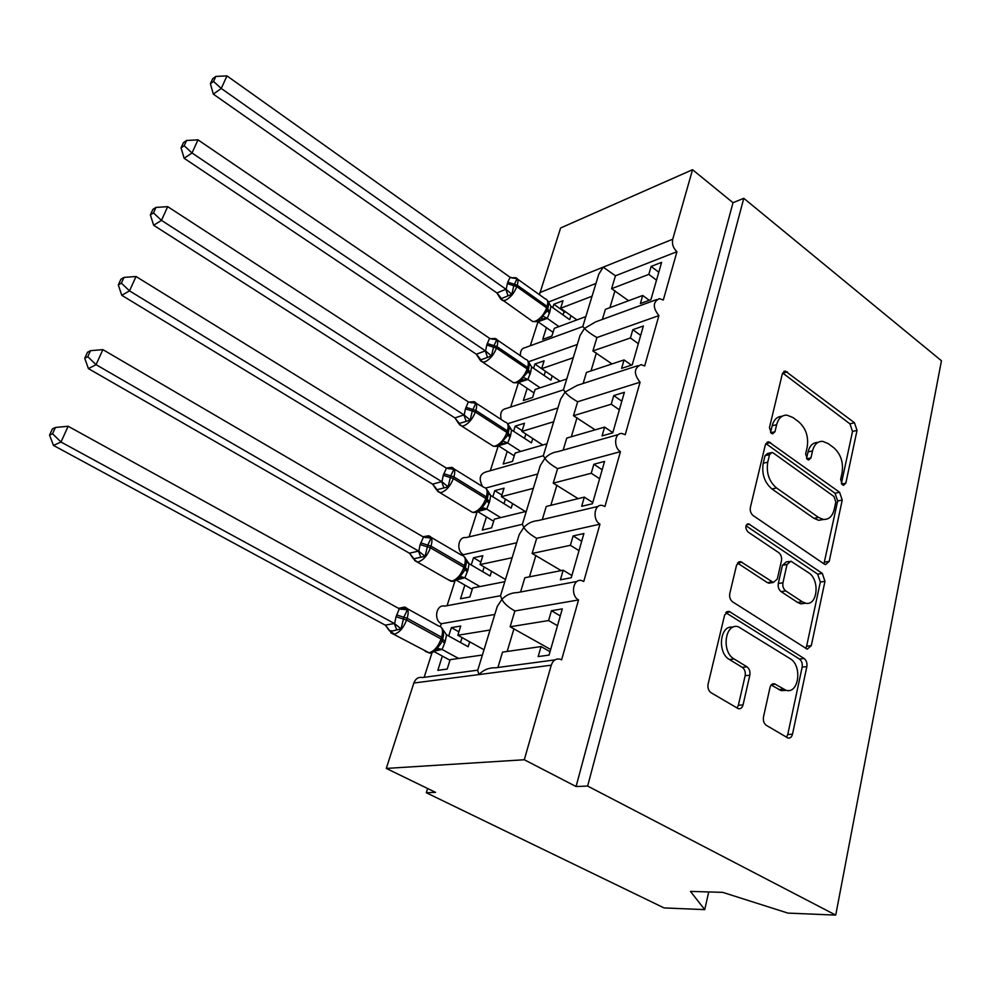 <?xml version="1.0" encoding="UTF-8"?>
<svg xmlns="http://www.w3.org/2000/svg" width="991" height="991" viewBox="0 0 991 991"><rect width="100%" height="100%" fill="white"/><g stroke="black" fill="none" stroke-linecap="round" stroke-linejoin="round"><path stroke-width="1.49" d="M842.474 484.847L843.576 485.293L845.818 483.174L857.029 430.367L854.465 422.748L785.318 371.055L782.32 373.904L769.45 427.678L771.357 433.29L772.658 433.81L774.974 431.692L776.647 424.644C778.406 418.264 781.825 415.093 786.891 415.13L792.924 417.521L798.684 421.782C805.869 428.223 808.718 436.622 807.219 446.978L805.633 453.977L807.504 459.49L808.693 459.973L810.972 457.854L812.546 450.868C814.255 444.402 817.612 441.23 822.629 441.342L828.179 443.584L833.753 447.709C840.715 453.977 843.514 462.227 842.127 472.484L840.641 479.421L842.474 484.847M763.479 716.988C762.946 720.705 763.9 723.492 766.34 725.35L787.907 737.973C790.161 738.444 791.685 737.18 792.503 734.195L806.86 666.596C807.343 663.041 806.426 660.34 804.097 658.482L729.066 611.36L724.656 614.928L708.094 684.124C707.487 687.915 708.478 690.777 711.043 692.709L738.258 708.652C740.587 709.122 742.197 707.871 743.052 704.874L749.828 675.205C750.373 671.526 749.419 668.727 746.954 666.819L734.145 658.99C721.076 651.917 725.003 622.571 738.332 626.758L790.112 658.643C802.636 665.568 798.845 694.666 785.875 690.219L774.479 683.815C772.299 683.418 770.812 684.645 770.007 687.494L763.479 716.988M743.783 198.299L587.638 786.061L835.723 915.102L941.45 360.749L743.783 198.299L733.006 202.709L692.548 169.709L672.728 239.24C671.811 244.083 673.223 248.233 676.964 251.677L663.301 300.013L659.312 298.613C652.796 302.044 652.66 307.706 658.904 315.596L644.67 365.964L641.041 364.651C633.856 368.045 633.546 373.892 640.075 382.192L625.234 434.715L622.038 433.525C614.531 432.398 613.194 447.3 620.44 451.661L604.956 506.475L602.268 505.435C594.179 503.663 592.147 519.755 599.951 524.165L583.761 581.444L581.667 580.577C572.996 578.05 570.122 595.48 578.533 599.939L561.612 659.833L560.163 659.201C555.963 658.309 553.003 660.303 551.269 665.196L524.301 759.75L386.292 768.421L435.557 792.366L426.316 792.75L427.629 788.514M824.264 564.052L825.59 564.61L829.207 561.352L842.226 500.059L839.6 492.292L768.719 441.825L765.337 444.872L750.385 507.392C749.84 510.848 750.782 513.573 753.172 515.593L824.264 564.052M824.97 581.308L811.307 645.649L807.231 649.155L732.646 601.884C730.169 599.902 729.215 597.115 729.785 593.498L736.586 565.056L740.686 561.637L773.327 582.448L777.316 579.054L781.465 560.745C781.961 557.289 781.044 554.588 778.703 552.631L747.871 531.894C744.935 527.893 745.182 525.205 748.601 523.818L822.282 573.368L824.97 581.308L820.337 582.039L806.624 646.206L811.307 645.649M550.042 651.669L541.061 646.566L538.163 656.587L549.064 655.088L562.306 608.883L551.442 610.716L548.593 620.539L510.13 626.77L514.874 610.964L578.533 599.939M541.061 646.566L502.524 652.128L497.916 667.488M510.13 626.77L550.674 649.489M557.487 625.693L548.593 620.539M477.773 670.176L422.513 677.534C418.487 676.754 415.601 678.587 413.842 683.022L478.975 674.574L477.699 670.412L497.247 606.455L501.88 599.431C503.961 603.383 508.284 607.223 514.874 610.964M649.254 300.31L642.725 295.467L640.384 303.568L650.914 299.703L661.616 262.342L651.137 266.418L648.832 274.371L611.596 288.691L615.461 275.795L603.185 267.149L598.775 274.234L582.832 326.398L584.517 328.393L580.057 335.466L563.47 389.723L565.105 392.077L560.596 399.162L543.341 455.612L544.889 458.375L540.33 465.436L522.368 524.239L523.83 527.435L519.234 534.483L500.505 595.777L501.88 599.431C505.943 595.046 511.096 592.767 517.376 592.581L577.022 581.444M500.517 595.715L444.674 606.145C436.337 603.953 433.265 619.771 441.305 623.723L494.794 614.445M571.881 575.486L563.173 570.221L560.386 579.797L571.237 577.741L583.897 533.542L573.108 535.908L570.382 545.31L532.13 553.461L536.676 538.311L599.951 524.165M563.173 570.221L524.846 577.741L520.572 591.974M532.13 553.461L561.154 570.605M579.004 550.624L570.382 545.31M522.368 524.301L465.993 537.605C458.189 536.131 455.934 550.785 463.404 554.687L516.707 542.771M592.779 502.548L584.331 497.123L581.68 506.302L592.445 503.738L604.572 461.41L593.844 464.259L591.243 473.264L553.226 483.162L557.586 468.632L620.44 451.661M584.331 497.123L546.239 506.463L542.3 519.594M553.226 483.162L578.112 498.646M599.605 478.727L591.243 473.264M543.341 455.736L486.544 471.766C479.706 473.71 478.418 478.653 482.654 486.618M485.64 488.067L537.717 474.008M612.822 432.646L604.609 427.096L602.057 435.891L612.76 432.856L624.38 392.287L613.739 395.582L611.236 404.217L573.467 415.725L577.654 401.764L640.075 382.192M604.609 427.096L566.765 438.072L563.136 450.149M573.467 415.725L595.145 429.846M619.363 409.803L611.236 404.217M563.507 389.859L506.351 408.453C501.409 409.444 499.724 413.148 501.285 419.577M507.615 423.739L557.896 407.97M631.428 365.159L624.057 359.931L621.617 368.367L632.233 364.899L643.382 325.989L632.815 329.693L630.412 337.981L592.903 350.95L596.929 337.547L658.904 315.596M624.057 359.931L586.461 372.418L583.142 383.48M592.903 350.95L612.004 363.932M638.315 343.679L630.412 337.981M582.894 326.535L525.478 347.519C521.799 348.188 520.126 350.938 520.436 355.781M528.166 361.888L577.295 344.496M482.394 655.026L450.149 659.672L447.201 669.061L437.824 670.35L442.345 656.092M458.907 631.812L451.363 627.625L448.712 635.999M451.363 627.625L460.716 626.052L457.83 635.256L490.037 630.028M441.305 623.723L440.4 626.535M432.064 652.561L424.148 677.311M457.83 635.256L484.017 649.749M504.815 581.68L472.682 587.997L469.845 597.003L460.505 598.775L464.853 585.086M480.833 562.07L473.512 557.76L471.22 564.981M473.512 557.76L482.828 555.716L480.053 564.56L512.136 557.722M463.404 554.687L463.094 555.654M455.042 580.825L447.077 605.687M480.053 564.56L505.484 579.487M526.308 511.344L494.311 519.173L491.598 527.831L482.283 530.061L486.457 516.906M501.892 495.066L494.782 490.644L492.824 496.788M494.782 490.644L504.06 488.179L501.396 496.664L533.331 488.352M477.092 511.963L469.115 536.874M501.396 496.664L525.416 511.554M546.945 443.819L515.097 453.06L512.483 461.385L503.217 464.023L507.219 451.376M522.146 430.639L515.221 426.13L513.598 431.271M515.221 426.13L524.474 423.256L521.898 431.432L553.684 421.745M498.262 445.814L490.297 470.713M521.898 431.432L542.783 445.033M566.765 378.971L535.09 389.488L532.576 397.49L523.347 400.513L527.2 388.348M534.905 364.044L544.096 360.811L541.631 368.677L534.905 364.044L533.567 368.268M559.989 381.213L541.631 368.677L573.244 357.739M518.528 382.526L510.675 407.041M615.461 275.795L676.964 251.677M642.725 295.467L605.402 309.341L602.367 319.424M611.596 288.691L628.591 300.719M656.513 280.18L648.832 274.371M548.432 302.082L595.95 283.451M539.401 294.686L560.621 227.98L692.548 169.709M585.817 316.612L554.316 328.318L551.9 336.023L542.721 339.38L546.425 327.674M564.845 312.115L553.845 304.274L552.78 307.644M553.845 304.274L562.999 300.707L560.621 308.275L592.061 296.198M537.989 321.753L530.296 345.76M560.621 308.275L576.935 319.92M386.292 768.421L413.842 683.022M587.638 786.061L576.068 786.532L524.301 759.75M576.068 786.532L733.006 202.709M835.723 915.102L787.956 913.107L722.687 892.358L690.442 891.392L704.737 909.627L708.726 891.937M704.737 909.627L664.069 907.929L426.316 792.75M656.674 299.579L595.48 321.939L584.517 328.393C586.746 330.994 590.884 334.054 596.929 337.547M637.969 365.642L577.072 385.449L565.105 392.077C567.298 394.988 571.485 398.221 577.654 401.764M618.483 434.529L557.945 451.611C552.693 452.342 548.345 454.596 544.889 458.375C547.044 461.608 551.281 465.027 557.586 468.632M598.18 506.389L538.063 520.585C532.316 521.08 527.571 523.359 523.83 527.435C525.961 531.003 530.235 534.632 536.676 538.311M551.269 665.196L478.975 674.574C483.373 669.842 488.972 667.587 495.785 667.773L554.948 659.895M658.792 272.228L651.137 266.418M640.682 335.404L632.815 329.693M621.828 401.182L613.739 395.582M602.181 469.746L593.844 464.259M581.692 541.247L573.108 535.908M560.299 615.907L551.442 610.716M817.909 442.432C812.992 442.432 809.697 445.603 808.024 451.958L812.546 450.868M806.55 458.486L808.024 451.958M782.048 416.307C777.142 416.455 773.847 419.627 772.15 425.82L776.647 424.644M770.552 432.497L772.15 425.82M841.384 483.596L852.52 431.469L849.956 423.875L782.63 372.975M823.955 563.842L837.668 501L835.041 493.245L765.845 443.547M835.822 501.954L833.964 496.491L773.178 452.937L771.939 452.441L769.549 454.596L767.752 462.165C766.117 472.905 769.041 481.502 776.523 487.956L818.529 517.438L823.273 519.408C828.773 519.779 832.428 516.447 834.224 509.399L835.822 501.954M770.713 452.738L767.418 453.544L765.015 455.687L769.549 454.596M823.67 519.457L818.702 520.312L813.958 518.343L771.964 488.972C764.495 482.53 761.583 473.958 763.219 463.243L765.015 455.687M805.708 648.399L806.624 646.206M742.086 562.219L737.477 563.037L767.406 582.658L770.713 582.881M746 525.775L817.649 574.136L822.282 573.368M802.264 601.772L805.497 603.16C817.587 606.442 820.201 579.673 808.582 572.736L790.855 561.154L787.04 564.474L782.94 582.758C782.432 586.251 783.348 588.964 785.702 590.884L802.264 601.772L797.619 602.454L800.852 603.841L805.695 603.197M788.972 561.476L786.247 561.959L782.432 565.279L787.04 564.474M797.619 602.454L781.069 591.615C778.728 589.695 777.799 586.994 778.307 583.513L782.432 565.279M820.337 582.039L817.649 574.136M786.371 690.343L781.168 690.665L771.171 684.979M732.931 627.253C719.986 624.355 716.84 652.747 729.487 659.548L734.145 658.99M737.007 708.032L738.357 705.295L745.145 675.713C745.69 672.034 744.737 669.247 742.271 667.352L729.487 659.548M786.495 737.242L787.758 734.529L802.165 667.104C802.648 663.561 801.731 660.873 799.403 659.015L725.734 612.611M512.892 278.223L513.697 277.703L517.005 278.768L513.796 285.693L511.864 294.29L500.566 298.91M213.548 81.435L215.84 76.418L212.681 78.723L210.389 83.727L213.548 81.435L221.266 88.459L506.128 289.36L507.751 282.15L510.154 277.319L226.964 75.898L221.266 88.459L213.325 94.133L496.912 292.964L505.943 289.223M500.306 298.378L496.912 292.964M570.927 315.634L569.676 319.659L550.885 306.281L549.832 311.967L547.23 318.421L537.94 321.728M558.936 326.596L547.267 318.371M553.065 332.319L538.125 321.852M563.037 314.94L563.805 312.512L565.601 311.831M548.048 307.928L548.618 303.791L547.181 300.186M547.23 318.421L541.383 318.867L542.647 315.993L546.834 311.36L547.106 306.405C548.357 302.007 547.738 299.493 545.236 298.836L517.488 279.066M542.647 315.993L547.082 318.235M550.885 306.281L547.577 300.558M506.128 289.36L511.864 294.29M510.154 277.319L517.005 278.768M213.325 94.133L210.389 83.727M215.84 76.418L226.964 75.898M492.391 339.294L493.444 338.649L496.788 339.814L493.927 345.636L491.437 355.955L480.09 360.142M184.177 145.727L186.568 140.487L183.434 142.642L181.031 147.87L184.177 145.727L192.019 152.973L485.578 350.975L486.767 345.004L489.554 338.315L197.977 139.842L192.019 152.973L184.14 158.275L476.312 354.221L485.379 350.826M490.359 338.773L495.079 338.476C497.742 339.095 498.374 341.796 496.962 346.602L496.466 348.114C493.815 354.84 490 359.399 485.033 361.802L482.741 362.149L479.83 359.634L476.312 354.221M552.222 375.911L550.922 380.086L531.61 366.943L530.519 372.827L527.856 379.491L518.479 382.501M540.182 387.803L527.856 379.491M534.013 392.919L518.665 382.625M544.109 375.453L545.124 372.207L546.239 371.823M528.624 368.925L529.256 364.911L527.695 360.687M527.819 379.528L521.823 380.086L523.087 377.286L527.299 372.641L528.104 370.56L527.162 368.949L527.646 367.45C528.983 362.669 528.302 359.944 525.564 359.287L497.172 339.913M523.087 377.286L527.67 379.355M531.61 366.943L528.203 361.244M485.578 350.975L491.437 355.955M489.752 338.451L496.788 339.814M184.14 158.275L181.031 147.87M186.568 140.487L197.977 139.842M471.047 402.804L472.373 401.999L475.754 403.287L472.249 411.03L470.192 420.085L458.684 423.69M153.481 212.892L155.983 207.416L152.874 209.411L150.372 214.874L153.481 212.892L161.471 220.374L464.197 415.043L465.448 408.862L468.347 401.888L167.69 206.648L161.471 220.374L153.655 225.267L454.906 417.917L463.999 414.907M468.78 402.148L473.772 401.665C476.683 402.284 477.377 405.22 475.853 410.46L475.333 412.021C472.596 418.995 468.731 423.591 463.726 425.82L461.756 426.08L458.536 423.318L454.906 417.917L459.229 423.231M532.786 438.517L531.436 442.866L511.591 429.97L510.439 436.065L507.689 443.002L498.423 445.752M520.77 451.413L507.689 443.002M514.23 455.848L498.461 445.764M524.437 438.319L526.01 434.095M508.433 432.324L509.114 428.422L507.417 423.516M507.64 443.051L501.496 443.733L502.747 440.995L507.02 436.275L507.9 434.008L506.909 432.46L507.404 430.899C508.866 425.696 508.098 422.748 505.125 422.067L476.052 403.151M502.747 440.995L507.491 442.878M511.591 429.97L508.061 424.321M464.197 415.043L470.192 420.085M468.545 402.024L475.754 403.287M153.655 225.267L150.372 214.874M155.983 207.416L167.69 206.648M448.824 468.892L450.459 467.925L453.878 469.35L450.732 475.915L448.093 486.829L436.498 489.888M121.373 283.141L123.999 277.406L120.914 279.227L118.301 284.95L121.373 283.141L129.511 290.871L441.949 481.737L443.25 475.321L446.483 468.173L136.027 276.514L129.511 290.871L121.782 295.306L432.621 484.19L441.738 481.601M446.322 468.086L451.599 467.393C454.77 468.025 455.538 471.196 453.89 476.919L453.345 478.542C450.521 485.776 446.594 490.409 441.565 492.44L439.93 492.626L436.387 489.616L432.621 484.19M512.582 503.601L511.183 508.123L490.768 495.512L489.566 501.83L486.705 509.077L478.257 511.406M500.69 517.612L486.705 509.077M493.654 521.278L477.786 511.641M503.973 503.676L505.398 499.154M488.154 494.497L487.126 489.913L490.768 495.512M486.668 509.114L481.861 508.99L480.362 509.931L485.924 502.474L486.891 500.009L485.85 498.523L486.37 496.912C487.931 491.226 487.089 488.043 483.843 487.349L454.051 468.904M481.576 507.268L486.507 508.953M441.949 481.737L448.093 486.829M446.483 468.173L453.878 469.35M121.782 295.306L118.301 284.95M123.999 277.406L136.027 276.514M425.647 537.729L427.641 536.577L431.085 538.138L427.79 545.112L425.052 556.347L413.396 558.825M87.765 356.686L90.503 350.678L87.468 352.3L84.731 358.296L87.765 356.686L96.065 364.676L418.784 551.207L420.134 544.555L423.491 537.072L102.878 349.637L96.065 364.676L88.422 368.615L409.419 553.213L418.561 551.07M422.934 536.75L428.508 535.809C431.952 536.453 432.794 539.897 431.011 546.128L430.453 547.825C427.517 555.332 423.529 560.002 418.487 561.823L417.211 561.959L413.321 558.664L409.419 553.213M491.573 571.324L490.111 576.019L469.102 563.73L467.839 570.283L464.866 577.84L457.111 579.735M479.954 586.561L464.866 577.84M472.261 589.348L456.356 580.206M482.691 571.683L484.165 566.976M466.327 563.235L465.324 558.193L469.102 563.73M458.35 578.831L463.999 571.312L465.014 568.71L463.924 567.31L464.457 565.626C466.142 559.42 465.225 555.976 461.707 555.27L431.122 537.345M459.551 576.266L464.655 577.728M418.784 551.207L425.052 556.347M423.491 537.072L431.085 538.138M88.422 368.615L84.731 358.296M90.503 350.678L102.878 349.637M401.454 609.465L403.845 608.127L407.338 609.837L403.87 617.244L401.045 628.827L392.721 630.945L389.302 630.685M52.548 433.761L55.422 427.468L52.424 428.868L49.55 435.148L52.548 433.761L60.996 442.023L394.616 623.636L396.041 616.724L399.311 608.771L68.144 426.254L60.996 442.023L53.464 445.405L385.239 625.148L394.393 623.5M398.518 608.338L404.439 607.099C408.181 607.743 409.085 611.472 407.165 618.285L406.583 620.056C403.535 627.86 399.484 632.555 394.43 634.153L389.29 630.648L385.462 625.284L389.822 630.833M469.684 641.821L468.161 646.727L446.532 634.797L445.207 641.586L442.11 649.477L435.012 650.938M458.598 658.458L442.11 649.477M449.976 660.229L434.058 651.595M460.53 642.515L462.066 637.609M443.572 634.822L442.89 629.607M435.495 650.567L441.106 643.134L442.221 640.285L441.069 638.972L441.627 637.213C443.448 630.449 442.444 626.708 438.629 626.002L407.214 608.635M436.597 648.151L441.899 649.365M446.532 634.797L442.618 629.322M394.616 623.636L401.045 628.827M399.534 608.895L407.338 609.837M53.464 445.405L49.55 435.148M55.422 427.468L68.144 426.254M841.693 484.066L845.818 483.174M770.775 432.77L774.974 431.692M806.81 458.833L810.972 457.854M539.773 292.618L672.728 239.24M614.99 290.685L609.911 307.656M596.384 352.92L591.008 370.907M577.035 417.669L571.336 436.746M556.892 485.095L550.835 505.336M535.896 555.344L529.467 576.836M513.995 628.628L507.169 651.446M782.902 373.161L787.362 371.86M849.956 423.875L854.465 422.748M852.52 431.469L857.029 430.367M766.031 443.671L770.552 442.543M835.041 493.245L839.6 492.292M837.668 501L842.226 500.059M824.599 562.145L829.207 561.352M763.219 463.243L767.752 462.165M771.964 488.972L776.523 487.956M813.958 518.343L818.529 517.438M767.406 582.658L772.026 581.903M746.396 524.92L749.692 524.251M778.307 583.513L782.94 582.758M781.069 591.615L785.702 590.884M771.506 684.608L775.396 684.224M778.765 689.612L783.472 689.154M742.271 667.352L746.954 666.819M745.145 675.713L749.828 675.205M738.357 705.295L743.052 704.874M725.808 612.537L730.28 611.868M799.403 659.015L804.097 658.482M802.165 667.104L806.86 666.596M787.758 734.529L792.503 734.195M530.804 320.167L532.824 321.592L535.45 321.208C540.429 318.743 544.158 314.296 546.648 307.842L516.769 286.647C514.205 293.15 510.452 297.672 505.509 300.223L502.933 300.669L501.012 299.369M511.133 277.802L515.555 277.691C517.996 278.285 518.566 280.787 517.252 285.197L547.106 306.405L547.602 309.291M507.751 282.15L517.252 285.197L516.769 286.647L507.268 283.599M547.292 310.22L549.373 313.404M547.75 308.87L549.832 311.967M496.962 292.915L501.074 298.056M505.831 289.236L507.85 295.281M511.282 381.25L513.474 382.712L515.803 382.415C520.808 380.11 524.598 375.626 527.162 368.949L496.466 348.114L486.767 345.004M520.944 380.804L517.029 382.799L513.474 382.712L480.66 360.798M487.262 343.505L496.962 346.602L527.646 367.45L528.575 369.061L528.153 370.349M527.869 371.241L530.036 374.313M528.339 369.816L530.519 372.827M476.361 354.171L480.548 359.423M485.28 350.839L487.361 356.909M491.003 444.736L493.369 446.247L495.376 446.024C500.418 443.894 504.258 439.372 506.909 432.46L475.333 412.021L465.448 408.862M500.851 444.253L496.466 446.384L493.369 446.247L459.502 424.693M465.968 407.301L475.853 410.46L507.404 430.899L508.395 432.448L507.949 433.81M511.591 430.069L508.16 426.7M507.677 434.665L509.956 437.613M508.172 433.166L510.439 436.065M463.899 414.919L466.055 421.002M469.932 510.811L472.472 512.347L474.132 512.198C479.198 510.254 483.113 505.695 485.85 498.523L453.345 478.542L443.25 475.321M479.978 510.229L475.061 512.52L472.472 512.347L437.502 491.202M443.795 473.698L453.89 476.919L486.37 496.912L487.399 498.386L486.928 499.823M490.768 495.611L487.163 491.97M486.68 500.616L489.059 503.44M487.188 499.055L489.566 501.83M432.671 484.153L437.031 489.628M441.639 481.601L443.881 487.708M448.006 579.611L452.02 581.073C457.111 579.339 461.088 574.755 463.924 567.31L430.453 547.825L420.134 544.555M458.647 578.583L460.691 577.567L458.87 578.372C455.488 580.776 453.444 581.767 452.763 581.345L450.732 581.172L414.61 560.497M420.704 542.857L431.011 546.128L464.457 565.626L465.547 567.025L465.052 568.537M458.276 578.88L460.691 577.555L464.829 577.877M469.09 563.817L466.365 561.674M464.816 569.28L467.306 571.956M465.361 567.632L467.839 570.283M409.469 553.176L413.916 558.763M418.45 551.07L420.779 557.19M425.189 651.322L428.992 652.821C434.108 651.322 438.133 646.702 441.069 638.972L406.583 620.056L396.041 616.724M435.78 650.319L438.902 649.055L436.04 650.084C432.77 652.474 430.59 653.453 429.512 653.032L390.751 632.754M396.635 614.953L407.165 618.285L441.627 637.213L442.779 638.538L442.259 640.136M435.693 650.393L438.902 649.055L442.073 649.514M442.048 640.818L444.649 643.332M442.605 639.084L445.207 641.586M394.282 623.5L396.71 629.632M783.807 371.501L785.318 371.055M766.997 442.259L768.719 441.825M818.702 520.312L823.273 519.408M738.568 562.021L740.686 561.637M768.706 583.204L773.327 582.448M747.202 524.103L748.601 523.818M800.852 603.841L805.497 603.16M772.311 684.038L774.479 683.815M781.168 690.665L785.875 690.219M726.787 611.695L729.066 611.36M540.306 319.746L536.8 321.617L532.824 321.592L500.306 298.39M547.589 309.365L547.998 308.065M546.797 311.422L547.54 309.502M528.141 370.423L528.575 369.061M527.299 372.641L528.104 370.56M507.937 433.885L508.395 432.448M507.02 436.275L507.9 434.008M486.928 499.885L487.399 498.386M487.436 498.275L488.154 494.447M487.361 490.297L486.321 488.848M485.912 502.474L486.891 500.009M465.052 568.599L465.547 567.025M465.584 566.914L466.327 563.161M465.46 558.28L464.358 556.793M463.949 571.411L465.014 568.71M442.259 640.198L442.779 638.538M442.816 638.439L443.584 634.736M442.828 629.446L441.466 627.538M441.045 643.233L442.221 640.285"/></g></svg>
